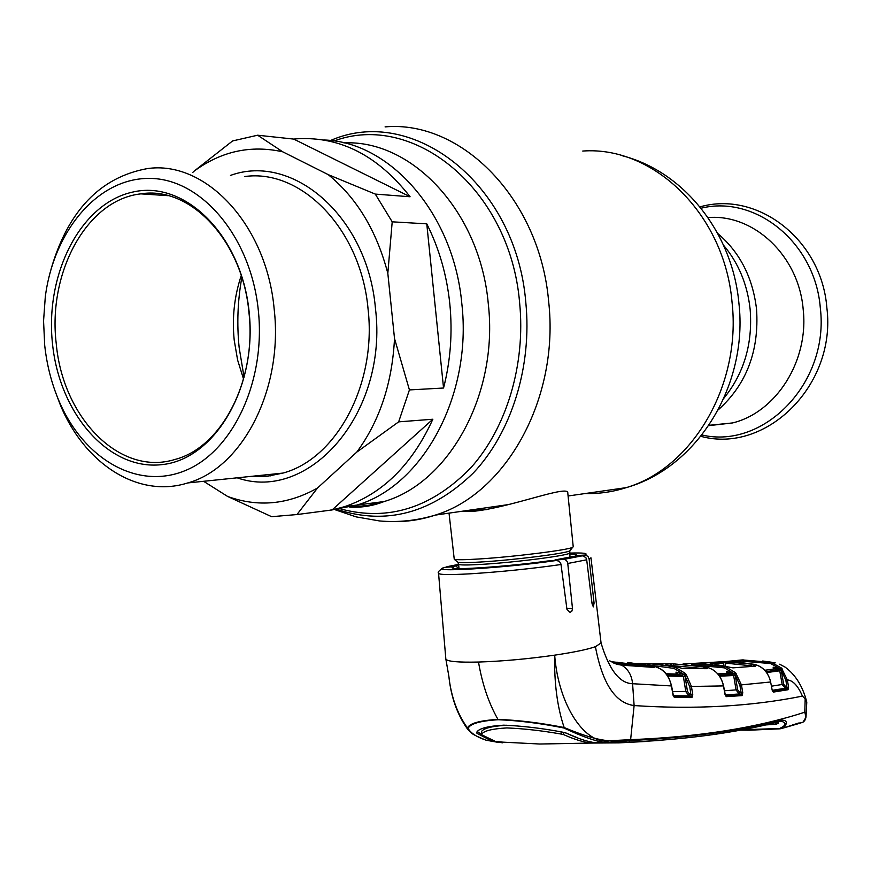 <?xml version="1.0" encoding="UTF-8"?>
<svg xmlns="http://www.w3.org/2000/svg" width="871" height="871" viewBox="0 0 871 871"><rect width="100%" height="100%" fill="white"/><g stroke="black" fill="none" stroke-linecap="round" stroke-linejoin="round"><path stroke-width="1.31" d="M469.371 510.199L486.258 509.677M756.561 309.379C759.251 350.991 746.491 384.459 718.292 409.805C746.491 384.459 759.251 350.991 756.561 309.379C752.827 277.642 739.904 252.35 717.769 233.526C739.904 252.35 752.827 277.642 756.561 309.379M329.401 510.308L356.936 505.071C422.577 485.964 472.376 395.63 461.837 303.783C453.791 213.754 390.012 141.494 323.696 139.991C390.012 141.494 453.791 213.754 461.837 303.783C472.376 395.63 422.577 485.964 356.936 505.071L329.401 510.308M254.354 476.633L253.657 476.11M449.033 513.128L454.259 559.313C456.785 559.955 464.994 559.846 478.898 558.986C513.433 556.907 569.046 549.917 572.693 547.282L573.227 546.77L567.794 493.073C568.97 484.243 511.266 507.412 474.031 511.244L461.336 511.353M708.733 425.658L732.587 422.936C776.05 412.419 809.061 360.964 803.182 309.347C798.783 255.758 753.796 213.7 707.992 217.565M394.509 338.514L409.424 389.925L443.546 388.02C450.557 360.746 452.648 332.657 449.806 303.739C446.758 274.866 439.071 248.235 426.768 223.847L392.2 221.822L387.824 273.309L394.509 338.514C392.255 383.055 379.691 420.911 356.816 452.082L317.534 488C287.963 504.679 257.979 507.477 227.571 496.416L203.596 481.293M409.424 389.925L398.657 421.858L356.816 452.082M317.534 488L296.946 514.554L332.058 509.96L344.6 506.672C382.696 493.737 412.114 464.591 432.854 419.234L398.657 421.858M296.946 514.554L271.643 516.688L227.571 496.416M51.204 268.616C68.297 210.597 100.274 177.27 147.134 168.636C205.251 159.839 266.613 224.478 274.169 309.063C283.5 389.25 242.28 468.075 187.766 482.937C138.064 498.756 84.531 463.808 60.273 404.797L54.851 390.382M258.328 310.435C265.982 382.238 232.002 452.604 184.01 471.08C136.061 490.068 82.887 457.983 58.684 400.246C51.454 383.033 46.794 364.688 44.693 345.221L43.561 320.909L45.303 296.75C53.86 230.543 98.173 177.673 149.779 178.413C201.31 178.555 250.924 236.705 258.328 310.435M52.521 343.947C44.78 274.289 80.393 203.444 132.697 192.077C184.837 179.589 241.594 235.41 249.128 311.927C257.457 388.324 214.092 460.062 161.287 464.689C108.57 470.449 59.555 413.714 52.521 343.947M248.921 312.264C242.508 240.527 190.281 185.643 140.841 193.863C86.686 199.742 47.567 272.754 56.245 343.62C62.756 417.971 120.078 476.785 175.169 459.398C221.746 447.389 256.869 380.322 248.921 312.264M243.542 379.059L237.62 360.093L234.212 340.18C231.98 317.806 234.321 296.282 241.223 275.628M192.883 172.349L193.667 171.489C220.929 151.293 250.619 144.738 282.748 151.815L328.225 174.636C356.772 197.913 376.642 230.804 387.824 273.309M193.667 171.489L232.601 140.939L257.62 135.212L282.748 151.815M328.225 174.636L375.281 194.091L410.089 196.759C377.905 155.604 340.223 136.279 297.044 138.783L293.734 139.088L257.62 135.212M410.089 196.759L293.734 139.088M375.281 194.091L392.2 221.822M443.546 388.02L426.768 223.847M332.058 509.96L432.854 419.234M255.105 476.666L254.267 476.045M778.032 721.95C735.81 732.794 686.098 739.533 628.895 742.157L603.091 742.353C593.565 740.568 580.522 735.788 563.94 728.014C540.76 723.311 518.844 720.546 498.212 719.718C480.106 720.85 470.068 723.757 468.097 728.428L467.455 727.971C457.253 713.687 451.047 696.452 448.859 676.277C451.004 696.974 457.231 714.568 467.52 729.038L467.455 727.971C469.556 723.365 479.725 720.502 497.972 719.392C488.751 703.256 482.262 684.138 478.506 662.047C457.95 662.504 447.063 661.503 445.843 659.02L438.559 573.368M448.859 676.277L445.843 659.02M468.097 728.428C470.765 733.164 476.796 737.095 486.17 740.208L497.951 742.342M741.515 729.8L779.632 728.472C786.121 725.412 786.818 723.05 781.733 721.384L779.872 721.504M749.071 730.203L739.827 730.116M563.94 728.014L564.168 727.535C596.624 741.014 609.569 742.43 630.495 740.524C688.34 737.813 738.554 730.998 781.113 720.099C787.025 720.056 787.907 722.658 783.748 727.895L780.166 728.809L749.125 730.214L747.808 728.592M661.318 740.35L623.081 742.593L595.753 742.8C587.577 741.787 577.767 738.564 566.335 733.121L561.926 732.01C541.294 728.178 521.892 725.902 503.732 725.173C487.804 726.098 478.8 728.461 476.72 732.271L476.992 733.36L491.592 740.938L502.436 742.811M476.992 733.36L476.883 732.086M506.563 725.238C491.701 726.131 483.296 728.308 481.347 731.782L481.641 734.253C483.634 730.889 492.039 728.777 506.868 727.927C523.863 728.624 542.002 730.671 561.283 734.079L563.711 734.645C574.196 739.327 583.232 742.136 590.832 743.072L539.715 744.019L502.807 742.146L495.272 741.384L481.794 734.819L477.667 731.738M565.203 732.751L576.319 737.302M777.476 722.081L778.554 723.202L775.952 724.302L765.163 724.955M590.832 743.072L619.129 742.865L647.567 741.384M498.212 719.718L497.972 719.392C518.724 720.197 540.782 722.908 564.168 727.535C557.298 707.274 554.13 683.147 554.664 655.155C558.496 706.065 585.617 745.707 610.212 740.709L630.626 739.664C698.76 736.975 756.812 727.818 804.793 712.195L806.002 717.181L803.04 722.146C806.045 719.979 806.633 716.67 804.793 712.195L805.174 698.792L802.42 696.114C751.052 706.446 694.949 709.593 634.121 705.564C615.285 703.104 602.384 683.485 595.405 646.696L601.066 642.983M478.506 662.047C502.469 661.263 527.848 658.966 554.664 655.155C573.826 652.303 587.402 649.483 595.405 646.696M800.014 722.952L803.04 722.146L799.219 723.431M786.611 727.078L799.23 723.431M798.805 723.006L783.748 727.895L779.632 728.472M773.317 669.08L773.176 667.164L774.929 668.906L764.76 670.256L774.929 668.906L778.924 669.864L779.763 670.801L766.676 672.564M773.84 669.004L773.176 667.164L780.264 668.95L770.617 663.56L741.863 661.143L732.653 661.731M724.672 661.644L742.321 659.924L771.26 662.341L781.45 668.035L780.264 668.95L781.243 670.528L779.763 670.801L782.169 684.486L783.65 684.214L786.045 687.034L785.348 688.242L782.169 684.486L771.423 686.185M781.45 668.035L787.33 679.87L788.593 687.067L788.015 689.734L773.437 692.075L772.653 691.117L787.232 688.787L785.348 688.242L772.218 690.322M788.015 689.734L787.232 688.787L785.849 680.142L780.96 669.723L782.18 668.852M802.42 696.114C798.065 685.891 793.024 680.469 787.33 679.87L785.849 680.142M765.936 671.606L778.924 669.864L779.599 668.645M723.551 662.602L725.173 662.559M751.749 664.725L754.144 665.172M773.437 692.075L772.174 690.104L770.639 682.047C768.353 672.543 762.909 666.653 754.297 664.366L723.899 661.655L692.282 663.473L725.184 666.576L698.379 663.288L725.652 661.818L754.395 664.377C762.691 666.38 768.146 672.249 770.737 681.971L741.428 684.878L742.767 692.761L741.199 693.055L739.86 685.172L734.819 674.241L724.476 667.861L691.705 664.747M722.625 661.895L723.627 662.962L710.159 663.854M723.921 665.727L723.627 662.962M725.652 661.818L725.467 666.01M753.48 666.217L754.199 665.194L751.978 664.595L751.325 665.836L725.151 663.071M751.325 665.836L751.51 666.402M732.903 667.85L755.375 666.163L732.903 667.85L714.928 664.355M754.199 665.194L755.375 666.163M724.476 667.861L725.184 666.576L735.603 672.75L741.428 684.878L739.86 685.172M736.115 673.327L734.819 674.241L735.2 675.243L733.643 675.526L732.772 674.535L728.526 673.414L717.835 673.893L728.145 673.403M742.767 692.761L742.081 695.591L726.327 696.648L725.554 695.646L741.308 694.601L741.199 693.055L740.089 692.706L739.294 693.969L725.249 694.906M725.02 694.47L723.453 685.913L691.432 686.457L692.75 694.623L691.922 697.595L691.149 696.55L689.788 686.751L684.769 675.363L685.031 676.157L683.376 676.44L667.654 676.005M726.327 696.648L725.042 694.59M742.081 695.591L739.294 693.969L736.104 690.039L733.643 675.526L719.609 676.179M724.476 690.779L737.661 689.756L740.089 692.706M727.427 673.446L726.752 671.541L734.329 673.697L735.603 672.75M726.893 673.479L726.752 671.541L728.592 673.403M718.88 675.177L732.772 674.535L733.545 673.272M682.94 664.04L692.282 663.473L691.77 664.747M712.151 662.428L693.73 663.408M676.691 674.067L676.016 672.129L683.909 674.35L674.012 668.395L647.491 664.823M637.953 663.375L656.277 664.072L674.807 667.055L685.259 673.348L683.909 674.35L684.769 675.363L686.163 674.415L691.432 686.457L689.788 686.751M666.936 674.949L682.472 675.395L677.366 674.1M676.168 674.056L676.016 672.129L677.801 674.11L666.021 673.762M685.031 676.157L687.469 691.422L689.952 694.535L689.081 695.875L685.825 691.705L683.376 676.44L682.472 675.395L683.321 674.067M691.922 697.595L674.437 697.475L673.664 696.419L691.149 696.55L689.081 695.875L673.337 695.744M672.564 691.563L687.469 691.422M674.437 697.475L673.054 695.178M673.076 695.308L671.432 686.043C669.157 675.613 663.462 669.015 654.361 666.25L627.675 662.461M613.75 661.971L653.163 666.555L654.252 667.426L621.654 665.172L617.495 664.388L609.428 660.708M673.523 696.375L671.574 685.956L632.586 683.724C619.597 683.354 609.09 669.788 601.066 643.016L590.963 557.821L589.123 559.03L587.958 556.384L585.247 555.034L575.862 555.6L575.905 556.188M650.735 667.164L651.519 666.097L654.448 666.261C662.21 669.625 667.469 670.899 671.574 685.956L671.41 685.923M654.252 667.426L621.458 665.085M651.704 666.141L650.953 667.044M653.163 666.555L652.455 667.262M611.192 661.808L613.63 661.971L614.643 663.136L613.739 663.071M616.995 662.047L616.341 663.408L614.676 663.452M648.982 667.066L616.341 663.408L616.418 664.061M561.044 564.517C531.158 568.763 500.945 571.855 470.405 573.804C449.676 574.947 439.06 574.784 438.559 573.303C437.394 572.356 439.028 570.527 443.459 567.816L445.016 567.293C424.003 572.9 504.342 568.164 556.613 560.445L559.465 561.49L560.957 564.016L566.956 609.341L569.993 612.346L571.801 611.268L572.519 608.829L567.663 562.503L566.444 560.467L564.528 559.443L555.023 559.922L554.533 560.576M556.613 560.445L547.532 561C508.381 566.542 449.969 570.538 452.169 567.652L453.475 566.771L445.016 567.293M453.475 566.771L453.66 568.273M563.689 559.389L582.481 555.785L585.835 557.538L586.695 559.792L592.084 603.853L593.347 606.88L594.076 603.08L589.123 559.03M582.481 555.785L573.88 556.319L555.023 559.922M569.645 554.065C574.163 554.119 576.45 554.446 576.504 555.023L575.862 555.6M458.484 568.578L455.947 566.019L446.769 566.814M455.947 566.019L458.69 565.366M628.895 742.157L630.626 739.664L634.121 705.564L632.586 683.724C631.736 675.177 628.089 668.993 621.654 665.172L617.441 664.366M806.002 717.127L806.775 702.255L805.174 698.792M773.513 667.992L773.622 669.037M770.617 663.56L771.26 662.341L775.223 662.864M785.141 667.142L779.665 664.214M723.442 685.804L723.453 685.913C721.188 675.961 715.624 669.734 706.784 667.208L673.523 663.865M703.888 667.491L705.891 667.894M653.413 663.713L673.773 663.865L706.871 667.23C715.527 669.614 721.09 675.82 723.572 685.836L725.412 695.613M674.012 668.395L674.807 667.055L677.507 667.121L648.046 663.484M673.773 663.865L673.327 666.25M705.445 668.612L706.152 667.774L704.247 667.251L703.507 668.558L665.749 664.976M671.704 665.945L670.583 663.865M706.152 667.774L707.285 668.678L682.439 668.46M707.285 668.678L682.679 668.536L677.594 667.142M682.679 668.536L679.13 667.567M685.259 673.348L686.163 674.415M692.75 694.623L689.952 694.535M798.021 723.278L792.556 724.933M798.141 723.474L799.284 723.344L797.978 723.714M784.194 727.764L792.664 725.097M333.996 141.004C413.518 111.172 510.221 189.192 519.606 302.64C525.812 364.677 506.476 428.173 470.732 467.912C431.678 507.891 388.379 521.577 340.855 509.002M330.457 140.547C412.168 104.248 516.057 183.313 525.79 302.215C532.268 366.822 511.331 432.865 473.323 472.986C431.711 513.215 386.408 525.398 337.382 509.524M385.08 126.894C461.499 119.991 539.791 198.926 548.632 301.322C559.694 398.276 506.029 493.705 435.271 515.109C421.02 519.813 406.615 521.958 392.07 521.533M244.065 377.176L239.166 347.681C236.749 324.099 237.641 300.713 241.822 277.511M582.764 151.053C653.696 145.762 724.672 214.244 732.054 302.324C741.482 385.733 691.901 468.369 626.271 487.629C612.672 491.952 598.932 493.933 585.04 493.552M723.561 245.241C738.564 263.118 747.427 284.501 750.149 309.39C752.805 343.631 744.074 373.213 723.964 398.134M343.903 142.898C412.125 139.523 480.204 211.784 488.293 303.87C498.626 393.986 449.218 482.676 384.111 501.544L367.42 505.539L350.545 506.933M270.543 475.86L268.997 474.521M457.329 561.806L457.852 562.231C460.269 562.862 468.043 562.775 481.173 561.98C513.792 560.053 566.237 553.423 569.776 550.864L570.244 550.276M459.028 568.589L458.571 564.201C459.006 565.181 466.823 565.235 482.022 564.343C516.634 562.339 571.79 555.067 569.525 552.9L569.525 552.867M701.928 434.988C763.791 449.676 829.562 382.826 820.308 307.877C815.18 242.486 755.407 194.636 701.046 208.223M244.664 176.552C301.595 168.462 361.062 229.465 368.063 309.031C376.816 384.47 336.38 458.81 282.999 473.073L267.027 476.263L250.935 476.393L267.059 476.295L282.999 473.073L187.766 482.937M230.477 175.409C293.113 152.567 367.682 216.923 375.445 308.388C388.412 413.17 309.053 503.024 237.162 477.82M458.168 568.262L458.973 568.121M781.113 720.099L779.687 721.547L781.733 721.384L780.155 721.428C737.443 732.533 687.088 739.435 629.08 742.136L595.753 742.8M775.756 722.505L775.952 724.302M563.711 734.645L563.504 732.315M561.066 731.869L561.283 734.079M481.347 731.782L481.641 734.253M743.355 659.902L742.321 659.924L741.863 661.143M781.243 670.528L783.65 684.214M786.045 687.034L787.112 687.339M735.2 675.243L737.661 689.756M572.497 608.383L566.858 608.633M586.695 559.792L567.859 563.472M594.076 603.08L592.008 603.178M584.833 555.034C588.763 553.325 583.668 552.671 569.547 553.096M458.592 564.386L447.901 566.509M335.237 509.785L356.054 516.862L379.506 520.945C398.221 522.589 416.817 520.64 435.271 515.109L509.916 504.363M568.088 495.991L626.271 487.629C698.422 467.194 748.211 383.98 738.913 303.206C732.62 233.439 684.508 171.696 622.264 155.735M344.6 506.672L384.111 501.544C373.082 505.899 361.639 507.76 349.772 507.129M458.571 564.168L457.852 562.231L454.259 559.313M569.972 557.288L569.776 550.864L572.693 547.282M732.587 422.936L708.961 425.309M699.968 206.884C757.661 190.303 821.723 239.928 826.851 307.692C836.726 384.895 766.175 454.303 700.861 436.327M58.684 400.246L60.273 404.797M140.841 193.863L168.234 195.681M467.52 729.038L470.971 732.457C471.614 733.818 476.677 736.409 486.17 740.208L491.592 740.938M780.166 728.809L739.773 730.127M789.627 726.207L799.643 722.963M736.311 661.938L754.33 664.355M677.42 674.089L666.01 673.751M617.169 664.29L615.655 663.811M771.499 662.221L762.68 661.002M806.688 701.754C802.801 686.598 795.778 675.167 785.609 667.48"/></g></svg>

